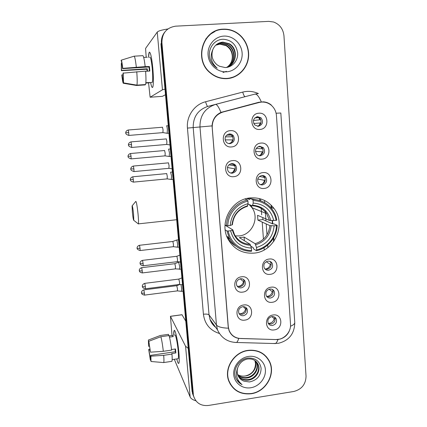 <?xml version="1.0" encoding="UTF-8"?>
<svg xmlns="http://www.w3.org/2000/svg" width="427" height="427" viewBox="0 0 427 427"><rect width="100%" height="100%" fill="white"/><g stroke="black" fill="none" stroke-linecap="round" stroke-linejoin="round"><path stroke-width="0.64" d="M250.27 197.925C231.69 199.158 218.95 222.408 227.863 238.784C233.729 249.187 242.563 253.953 254.353 253.094C274.625 251.439 286.57 224.431 274.022 208.477C268.044 200.759 260.128 197.242 250.27 197.925M233.836 176.666C223.828 178.054 222.483 161.155 232.598 160.605C242.611 159.314 243.86 176.089 233.836 176.666M231.621 163.626C227.735 164.795 226.561 167.293 228.093 171.11C229.139 172.599 230.564 173.293 232.363 173.186C236.312 171.953 237.455 169.412 235.784 165.569C234.738 164.171 233.35 163.525 231.621 163.626M242.728 292.1C232.987 293.781 231.706 277.683 241.549 276.797C251.3 275.202 252.496 291.198 242.728 292.1M240.524 278.762C237.07 279.781 235.805 282.001 236.723 285.417C237.674 287.211 239.173 288.033 241.228 287.873C244.719 286.816 245.968 284.563 244.965 281.121C244.009 279.391 242.531 278.607 240.524 278.762M244.89 320.111C235.208 321.857 233.943 305.951 243.721 304.985C253.408 303.319 254.588 319.124 244.89 320.111M242.68 306.698C239.307 307.702 238.036 309.874 238.864 313.21C239.782 315.046 241.287 315.879 243.379 315.702C246.795 314.662 248.05 312.463 247.148 309.105C246.219 307.333 244.73 306.527 242.68 306.698M231.541 146.925C221.469 148.233 220.108 131.126 230.286 130.667C240.374 129.45 241.639 146.434 231.541 146.925M229.331 133.966C225.285 135.22 224.159 137.814 225.947 141.748C227.015 143.104 228.386 143.739 230.078 143.643C234.193 142.319 235.277 139.677 233.329 135.717C232.272 134.462 230.938 133.881 229.331 133.966M262.077 159.116C252.213 160.44 250.969 143.584 260.94 143.088C270.814 141.855 271.962 158.598 262.077 159.116M259.723 146.242C255.618 147.614 254.567 150.256 256.574 154.184C257.604 155.348 258.879 155.882 260.406 155.786C264.575 154.35 265.589 151.665 263.443 147.726L259.723 146.242M264.158 188.435C254.359 189.839 253.131 173.186 263.032 172.604C272.848 171.291 273.979 187.832 264.158 188.435M261.81 175.486C257.855 176.767 256.75 179.319 258.495 183.14C259.525 184.432 260.849 185.024 262.482 184.912C266.491 183.573 267.564 180.984 265.695 177.146C264.676 175.929 263.379 175.38 261.81 175.486M270.254 274.326C260.646 275.943 259.467 259.872 269.17 259.045C278.788 257.513 279.882 273.472 270.254 274.326M267.916 261.148C264.313 262.279 263.117 264.612 264.329 268.14C265.306 269.699 266.72 270.398 268.567 270.243C272.207 269.074 273.381 266.71 272.084 263.16C271.108 261.671 269.715 260.998 267.916 261.148M272.239 302.279C262.69 303.965 261.527 288.086 271.166 287.184C280.726 285.578 281.804 301.355 272.239 302.279M269.907 289.036C266.395 290.141 265.183 292.415 266.267 295.858C267.222 297.47 268.647 298.195 270.547 298.025C274.097 296.882 275.287 294.582 274.123 291.118C273.163 289.57 271.759 288.876 269.907 289.036M274.203 329.911C264.713 331.662 263.56 315.969 273.141 314.987C282.637 313.317 283.704 328.907 274.203 329.911M271.871 316.599C268.439 317.683 267.217 319.903 268.199 323.266C269.127 324.926 270.563 325.668 272.501 325.486C275.97 324.365 277.176 322.118 276.12 318.739C275.185 317.133 273.766 316.423 271.871 316.599M259.968 129.44C250.035 130.689 248.781 113.619 258.821 113.214C268.759 112.061 269.923 129.007 259.968 129.44M257.614 116.651C253.323 118.13 252.346 120.889 254.679 124.914L258.303 126.307C262.664 124.748 263.592 121.946 261.1 117.911L257.614 116.651M232.155 163.61L234.551 165.356C236.206 169.172 235.074 171.691 231.156 172.914L230.334 172.919M243.23 279.274L243.689 280.016C244.682 283.432 243.449 285.663 239.979 286.714L237.129 286.111M245.616 307.333L245.861 307.792C246.758 311.123 245.509 313.306 242.125 314.336L239.067 313.621M259.579 146.258L261.997 147.657C264.126 151.564 263.123 154.227 258.986 155.652L258.885 155.658M262.37 175.465L264.238 176.842C266.096 180.653 265.034 183.22 261.052 184.549L260.262 184.56M269.976 261.393L270.606 262.199C271.892 265.722 270.729 268.065 267.115 269.229L264.9 268.925M272.255 289.383L272.639 289.949C273.792 293.386 272.607 295.671 269.085 296.802L266.603 296.391L267.435 296.343C269.992 295.842 271.609 294.304 272.287 291.732L269.122 289.212M274.438 317.037L274.63 317.362C275.677 320.72 274.481 322.951 271.038 324.061L268.359 323.559M259.109 102.485L261.521 102.08C265.204 101.861 268.482 102.944 271.358 105.33C274.401 108.036 276.093 111.463 276.445 115.621L290.509 324.162C291.257 332.126 283.8 339.999 275.885 339.556L240.631 338.526C235.133 338.136 231.295 335.446 229.118 330.445L228.296 326.799L212.219 127.572C212.155 119.725 215.715 114.553 222.899 112.05L259.109 102.485L254.246 103.478M267.884 247.521L267.708 245.061M266.982 234.823L266.208 223.929M265.994 220.956L265.247 210.431M264.692 202.628L264.537 200.46M256.712 116.817L259.664 118.082C262.066 121.69 261.356 124.428 257.54 126.301M228.963 134.014L232.107 135.738C234.039 139.634 232.987 142.255 228.941 143.6M223.268 29.148C202.611 29.217 193.527 59.785 210.153 72.852C215.149 77.047 220.791 78.979 227.073 78.648C237.658 77.949 246.753 69.254 248.386 58.339C250.067 47.44 244.02 35.804 234.145 31.267C230.665 29.671 227.041 28.967 223.268 29.148M214.866 31.561L209.881 34.486M247.97 350.359C234.092 351.997 223.785 368.255 228.685 380.809C232.907 390.518 240.444 394.831 251.306 393.737C265.936 391.821 275.981 374.015 269.533 361.445C265.05 353.108 257.86 349.414 247.97 350.359M230.052 383.852L231.797 386.088M290.008 328.891C288.524 334.111 285.204 337.517 280.048 339.102L275.687 339.577L238.746 338.403C234.172 337.618 230.943 335.014 229.059 330.594L228.205 326.906L212.048 125.885C212.491 119.523 215.464 115.028 220.967 112.397L258.879 102.256L263.47 101.834C266.432 102.09 269.047 103.163 271.321 105.053L271.076 105.101M258.879 102.256L261.308 102.096M164.849 31.998C162.249 35.233 161.102 38.985 161.417 43.255L160.931 43.842L192.075 391.351L194.055 397.457L192.705 392.787L161.417 43.255L192.705 392.787L193.709 396.331C196.078 403.099 200.989 406.141 208.44 405.469L293.803 391.474C301.697 389.387 305.775 384.3 306.042 376.224L283.96 35.815C283.181 28.961 279.717 24.355 273.568 22.001L268.743 21.366L175.684 26.164C166.583 27.595 161.993 33.098 161.918 42.668L193.346 394.238M220.359 29.495L222.371 29.298M267.756 358.824L266.181 356.481M233.505 77.244L238.415 74.346M192.075 391.351L193.415 395.989M259.579 198.614L259.712 200.503M264.212 249.918L264.051 247.692M263.438 239.152L262.215 222.099M261.692 214.85L261.159 207.453M260.683 200.818L260.545 198.886M227.799 78.584L233.446 76.993M227.057 78.392C237.524 77.703 246.523 69.11 248.146 58.312C249.816 47.53 243.844 36.023 234.087 31.513C230.633 29.927 227.031 29.228 223.289 29.41C202.83 29.474 193.853 59.764 210.34 72.681C215.277 76.817 220.85 78.723 227.057 78.392M215.848 45.086L220.231 43.933L226.353 45.433C234.209 49.532 234.77 62.513 227.121 67.14M215.71 45.219L219.905 44.157L226.016 45.652C229.849 48 231.941 51.507 232.299 56.172C232.443 60.858 230.697 64.52 227.063 67.162M216.441 44.573L221.544 43.042L227.719 44.557C235.923 48.838 236.147 62.545 227.831 66.874M216.292 44.696L221.213 43.266L227.377 44.776C235.49 49.014 235.805 62.534 227.655 66.943M212.827 49.607C210.922 55.659 212.352 60.741 217.119 64.856L219.478 66.254L225.162 67.557C232.443 67.455 238.287 60.378 237.652 52.863C236.195 44.531 231.455 39.999 223.433 39.263C214.445 39.087 207.495 48.822 209.764 57.981C210.751 61.707 212.705 64.744 215.624 67.087L217.14 68.144C211.098 62.721 209.662 56.545 212.827 49.607C214.76 45.075 218.112 42.583 222.883 42.129L229.112 43.661C238.944 48.715 236.723 65.801 225.664 67.535M216.911 44.216L222.547 42.358L228.765 43.885C237.231 48.31 237.177 62.582 228.36 66.639M223.801 36.098C214.648 36.525 207.223 45.449 208.072 55.056C208.782 64.674 217.492 72.494 226.55 71.816C235.624 71.282 242.878 62.491 242.12 52.996C241.495 43.49 232.95 35.532 223.801 36.098M226.395 71.341L222.974 72.51M210.063 34.667L205.814 38.948M148.537 57.405C148.639 54.282 148.922 52.532 149.397 52.147C150.587 52.361 151.718 57.672 152.797 68.08C153.523 76.748 153.597 82.833 153.005 86.345C152.402 88.677 151.596 87.407 150.598 82.523C151.446 86.734 152.177 88.266 152.781 87.119C153.597 84.322 153.603 77.976 152.797 68.08C151.558 56.455 150.336 51.277 149.13 52.532L148.537 57.405M167.886 28.956C161.758 29.933 158.214 30.979 157.248 32.094L145.575 48.422L146.189 57.277M164.987 89.12L162.452 89.809L150.123 97.228L162.372 96.347L165.489 94.719M150.123 97.228L148.564 82.881M147.48 71.181L147.283 68.779L121.535 70.412L121.295 63.399L121.738 63.372M145.618 71.298L149.824 71.031L149.637 68.763L149.407 66.537L145.185 66.617C144.401 59.913 143.627 56.263 142.869 55.665L134.147 56.183L121.295 60.148L122.586 68.64L148.991 66.98L149.375 71.058M149.615 57.341C150.491 56.444 151.377 60.196 152.268 68.598C152.855 75.755 152.855 80.361 152.258 82.411L151.66 82.448M145.831 83.068L149.274 82.833L149.717 82.47L145.863 82.726M145.602 71.128C146.098 78.12 146.087 82.587 145.57 84.546L136.907 85.133L123.52 82.875L123.029 73.14L145.602 71.128M123.286 80.511L122.976 80.532L123.238 83.244L136.539 85.485L145.148 84.898L145.116 84.573M145.185 66.617L122.762 68.352L122.586 68.64M134.147 56.183C134.825 56.786 135.551 60.453 136.33 67.178M136.757 71.699C137.286 78.701 137.334 83.18 136.907 85.133M121.295 60.148C121.711 60.783 122.197 63.516 122.762 68.352M123.2 72.868L123.52 82.875M123.238 83.244C122.821 82.448 122.341 79.721 121.802 75.051L123.141 74.72M122.976 80.532L121.967 74.794M147.059 71.208L146.893 69.195L121.375 70.685L121.295 63.399M147.214 57.218L143.685 57.426M121.337 60.57L121.028 60.666M121.535 70.412L121.375 70.685M147.283 68.779L146.893 69.195M149.407 66.537L148.991 66.98M149.242 82.502L149.274 82.833M266.016 356.646L264.11 354.549M251.289 393.513C265.759 391.623 275.709 374.009 269.33 361.568C264.895 353.31 257.78 349.649 247.991 350.588C234.247 352.211 224.052 368.309 228.909 380.729C233.083 390.337 240.545 394.596 251.289 393.513M255.154 360.714C257.983 366.964 252.693 375.216 245.408 375.963L245.258 375.979C242.515 376.417 239.985 375.963 237.658 374.618M245.258 375.979L245.402 375.957C251.919 374.298 255.287 370.166 255.511 363.569L254.892 360.532M256.115 361.525L256.643 362.566C259.579 368.864 254.241 377.281 246.849 378.034C243.422 378.418 240.422 377.457 237.839 375.152M255.885 361.311L256.259 362.075C259.189 368.362 253.862 376.758 246.486 377.516C243.203 377.89 240.284 377.004 237.732 374.853M238.004 367.076C236.942 369.851 236.894 372.557 237.855 375.205C239.045 378.141 241.132 380.137 244.121 381.188L249.411 381.962C256.974 380.334 260.881 375.787 261.116 368.309C259.803 361.226 255.426 357.799 247.991 358.029C239.648 358.877 233.169 368.277 235.256 376.331L235.64 377.548C236.884 380.745 239.019 383.11 242.061 384.636C236.435 379.939 235.085 374.089 238.004 367.076C239.809 362.726 242.92 360.046 247.345 359.038C252.453 358.445 256.072 360.281 258.202 364.546C261.153 370.892 255.768 379.379 248.311 380.147C244.303 380.542 240.977 379.261 238.346 376.294M256.755 362.208L257.807 364.044C260.758 370.38 255.383 378.85 247.943 379.614C244.084 380.014 240.839 378.813 238.207 376.016M244.121 381.188C241.847 380.329 240.081 378.962 238.821 377.105M248.439 356.444C239.931 357.661 233.003 366.222 233.75 374.628C234.37 383.056 242.424 389.173 250.846 387.748C259.28 386.446 266.064 378.018 265.391 369.691C264.847 361.349 256.937 355.104 248.439 356.444M228.845 381.242L230.26 383.74M242.061 384.636L236.846 379.982M132.37 212.262C132.957 217.663 133.432 220.353 133.795 220.348L133.534 213.916C132.904 208.157 132.418 205.494 132.076 205.921L132.37 212.262M135.711 201.432C136.304 201.042 137.083 205.216 138.038 213.948C138.529 219.259 138.658 222.563 138.412 223.86L138.001 223.652M235.256 235.923L239.168 235.923C252.026 234.941 259.749 218.026 252.015 207.741L249.149 204.554M228.231 231.012L226.956 230.986L229.272 237.914C234.14 246.667 241.517 251.14 251.412 251.338L251.604 250.478C240.492 250.788 230.169 242.301 228.231 231.012L230.623 230.745C233.537 241.591 240.47 247.372 251.423 248.092L250.11 244.297L239.36 237.609L244.1 237.06L255.154 243.7L256.494 247.489C267.062 244.207 272.938 236.985 274.134 225.824L276.456 225.557C276.226 236.9 267.601 247.521 256.67 249.875L256.467 250.729C267.921 248.317 276.963 237.182 277.155 225.307L276.456 225.557M225.034 225.184L232.811 229.849L230.623 230.745M247.222 206.326L248.108 203.604C237.343 206.833 231.375 214.135 230.212 225.509L226.54 225.75L225.05 224.864M254.46 206.001L254.086 205.302M248.973 199.228L247.761 198.304M246.918 198.491L249.678 199.478L249.811 198.464L252.699 199.484L253.051 200.637C264.276 200.519 274.331 209.251 276.098 220.391L276.803 220.151C276.13 216.27 274.668 212.747 272.421 209.588C267.499 203.065 260.924 199.697 252.699 199.484M276.098 220.391L269.517 220.465L257.556 215.304L257.908 220.124L262.877 219.574L262.856 217.589M262.877 219.574L272.618 223.887L273.894 223.876L277.155 225.307M256.467 250.729L253.547 248.872L253.254 247.671L250.873 246.171M228.578 237.455L230.569 240.193M229.272 237.914L226.774 236.248C228.92 240.433 231.968 243.721 235.923 246.107M226.956 230.986L225.21 229.886M227.815 225.776C227.933 214.237 236.83 203.38 247.927 201.17L247.58 200.017C235.944 202.27 226.609 213.665 226.54 225.75M247.58 200.017L244.917 199.041M256.67 249.875L256.494 247.489M251.423 248.092L251.604 250.478M247.927 201.17L248.108 203.604M274.134 225.824L269.88 225.611L257.908 220.124M230.212 225.509L232.421 224.693C233.484 215.267 238.512 209.123 247.505 206.257M227.575 238.186L229.731 238.784M259.104 200.332L249.811 198.464M273.771 220.647C271.054 209.86 264.212 203.999 253.232 203.065L253.051 200.637M253.232 203.065L252.357 205.809L248.007 204.111M244.377 240.732L244.1 237.06M250.814 205.206L252.325 207.864M248.365 198.192L249.4 199.377M253.424 120.489L260.107 119.773L258.266 117.158M260.972 122.875L253.745 123.515M259.008 125.661L260.331 122.928M167.192 133.373L167.373 129.536C167.138 127.225 166.861 125.976 166.541 125.794L166.519 125.8M162.906 132.621L163.066 129.888L162.479 127.182M260.107 119.773L260.769 119.715M256.205 148.452L262.157 148.772L260.998 146.824L258.1 146.712M263.107 151.852L255.469 151.398M260.369 155.295L262.381 151.895M169.204 156.49L169.476 152.903L168.58 149.087M165.03 155.86L165.185 153.25L164.592 150.475M262.157 148.772L262.722 148.74M259.445 176.436L264.19 177.435L263.523 176.127M265.194 180.493L257.743 179.009M260.913 184.79L261.303 184.613M261.591 184.464C263.085 183.567 264.025 182.254 264.409 180.52M171.296 179.479L171.558 176.052L170.619 172.15M167.133 178.886L167.288 176.388L166.69 173.543M264.19 177.435L264.628 177.418M271.236 264.457L270.35 264.409L266.251 261.698M265.226 269.047L265.471 269.026C268.044 268.54 269.672 267.003 270.35 264.409M177.445 247.206L177.68 244.201L176.815 239.995L172.738 241.495M173.335 246.694L173.469 244.506L172.86 241.463L139.549 245.279M273.173 291.801L272.287 291.732M179.457 269.373L179.682 266.496L178.635 262.205M175.364 268.887L175.492 266.79L174.878 263.683L141.732 267.676M275.079 318.836L274.198 318.745L271.887 316.594M268.257 323.388L269.378 323.346C271.919 322.828 273.526 321.296 274.198 318.745M181.454 291.337L181.667 288.583L180.973 284.606M177.37 290.878L177.493 288.865L176.741 285.679L143.894 289.864M225.392 136.87L232.389 136.768L231.402 135.028M233.041 139.901L225.109 139.88M231.386 142.586L232.63 139.928M166.722 144.438L166.904 141.684L166.284 138.855M232.389 136.768L232.72 136.741M228.915 164.833L234.62 165.831L234.188 164.907M235.346 168.937L227.41 167.507M231.514 173.186L231.792 173.058M232.704 172.481L234.861 168.953M168.895 168.334L169.071 165.703L168.446 162.799M244.132 281.735L243.507 281.692L240.225 278.81M237.642 286.384L238.586 286.341C241.196 285.844 242.835 284.291 243.507 281.692M177.376 261.66L177.525 259.467L176.885 256.28L142.597 260.347M246.23 309.121L245.61 309.063L243.278 306.655M239.184 313.701L240.716 313.706C243.31 313.188 244.938 311.641 245.61 309.063M179.447 284.446L179.591 282.343L178.801 279.082L144.833 283.347M173.72 335.254C173.672 332.286 173.864 330.679 174.296 330.434C175.358 329.543 177.91 341.52 178.844 352.126C179.303 357.378 179.367 360.906 179.03 362.699C178.571 364.38 177.813 363.126 176.767 358.92C177.669 362.571 178.369 364.007 178.86 363.228C179.377 361.915 179.367 358.216 178.844 352.126C177.835 340.639 175.006 328.091 174.093 330.669L173.72 335.254M188.216 348.331L185.569 346.254L170.453 316.338L172.012 335.462M195.897 400.798C192.785 399.875 190.869 398.604 190.143 396.977L174.301 359.288M170.421 316.29L181.977 314.715L185.782 321.163M149.514 346.158L148.58 346.297L148.516 342.571L148.927 342.422M160.862 336.711L148.815 341.285L150.501 352.174L163.317 351.309L171.606 350.097C170.843 343.554 169.989 338.702 169.028 335.553L160.862 336.711C161.748 339.881 162.564 344.744 163.317 351.309M171.542 349.537L175.492 348.96L175.86 352.953L171.745 353.561L171.98 354.106L163.701 355.328L150.896 356.187L150.624 355.344L175.31 351.725L175.086 349.019M174.723 335.11C175.39 333.257 177.44 342.379 178.166 350.652C178.55 355.067 178.555 357.751 178.182 358.712L177.781 358.771M171.98 354.106C172.262 358.066 172.241 360.468 171.916 361.327L171.505 361.386M163.701 355.328C164 359.288 164.016 361.696 163.738 362.544L163.344 362.544M148.815 341.285L150.501 352.174M150.896 356.187L151.014 361.504L150.656 359.08M150.747 357.639L150.123 357.735L150.363 360.148L150.662 360.174M150.363 360.148L148.708 349.409L148.964 350.204L150.074 350.044M149.957 349.126L148.708 349.409M150.624 355.344L150.555 359.096M150.123 357.735L148.964 350.204M169.471 337.122L173.245 336.583L172.673 335.366L169.129 335.868M168.067 334.4L160.365 335.489L148.393 340.031L148.628 342.465M168.601 335.617L168.484 334.341M159.997 335.542L160.365 335.489M148.58 346.297L148.393 340.031M172.673 335.366L172.796 336.647M175.31 351.725L175.86 352.953M222.899 112.05L220.887 112.429M228.381 328.214C221.997 327.941 218.021 326.885 216.452 325.032L199.975 126.926C199.857 115.546 205.019 108.052 215.459 104.439L254.951 94.105L258.447 93.529M261.297 101.845C258.895 96.422 256.776 93.844 254.951 94.105L207.816 106.403C197.952 109.808 193.084 116.881 193.201 127.609L209.038 314.864L210.036 319.46C211.178 322.572 213.025 325.155 215.576 327.199M290.488 326.249C293.579 324.968 294.998 323.607 294.742 322.177L280.833 113.011L276.088 113.219M219.216 333.428C209.999 330.407 204.736 324.008 203.417 314.235L187.453 128.095L212.048 125.885M238.746 338.403C238.09 340.495 237.369 341.856 236.585 342.486L234.781 342.433M278.009 339.481C277.246 341.584 276.386 342.945 275.431 343.57L236.585 342.486C227.73 342.214 221.373 338.013 217.498 329.884L216.452 325.032L209.038 314.864C208.189 314.128 206.316 313.92 203.417 314.235M187.453 128.095C186.252 116.261 194.386 104.471 205.606 101.749C206.422 104.7 207.159 106.254 207.816 106.403L215.459 104.439C216.889 104.279 218.725 106.931 220.967 112.397M294.779 322.636C294.502 333.658 289.111 340.532 278.607 343.249L273.253 343.511M205.606 101.749L242.744 92.083C248.092 90.759 253.27 91.245 258.276 93.54M161.918 42.668L161.417 43.255M242.744 92.083C243.539 95.007 244.345 96.523 245.157 96.63M229.4 331.122L229.134 330.776M273.947 241.164L273.707 237.727M272.741 223.871L272.517 220.631M271.679 208.606L271.46 205.456M162.452 89.809L157.248 32.094M232.827 229.913L234.524 234.658C238.01 240.716 243.203 243.929 250.11 244.297M247.27 206.348L243.593 207.677M255.693 244.751C264.863 241.805 270.013 235.48 271.15 225.771M232.427 230.148C235.053 239.547 241.122 244.612 250.638 245.349M247.681 205.766C238.357 208.67 233.137 215.059 232.021 224.933M255.154 243.7C263.859 240.865 268.77 234.839 269.88 225.611M270.787 220.615C268.321 211.253 262.317 206.124 252.784 205.222M269.517 220.465L266.597 213.596C263.123 208.792 258.42 206.193 252.48 205.814M227.548 238.127L229.646 238.629M128.73 132.69L128.228 130.005C125.426 130.774 125.666 133.203 125.751 132.744L128.73 132.69L128.837 135.423L163.039 132.61L167.304 133.315L168.932 133.16M128.757 135.428L128.837 135.423C124.529 134.025 126.125 132.626 125.778 133.064L125.762 132.941M131.036 156.271L130.518 153.512C127.737 154.291 127.983 156.698 128.063 156.239L131.036 156.271L131.137 158.881L165.158 155.85M128.084 156.442L128.089 156.554C128.452 156.133 126.803 157.472 131.137 158.881L131.057 158.887M133.32 179.623L132.792 176.789C130.021 177.579 130.272 179.97 130.352 179.516L133.32 179.623L133.416 182.121L167.261 178.876L171.494 179.511L173.074 179.34M133.341 182.126L133.416 182.121C129.061 180.701 130.763 179.42 130.384 179.826L130.368 179.698M140.061 250.553L140.131 250.542C135.706 249.08 137.553 247.932 137.126 248.317L140.045 248.359L139.48 245.285C136.741 246.139 137.024 248.498 137.094 248.023L137.104 248.183M173.447 246.683L140.131 250.542L140.045 248.359M142.26 272.938L142.324 272.933C140.483 272.511 139.517 271.914 139.426 271.14L139.319 270.633C139.629 270.937 140.6 271.006 142.244 270.841L141.663 267.686C138.94 268.551 139.229 270.905 139.303 270.43L139.309 270.585M181.123 269.197L175.465 268.882L142.324 272.933L142.244 270.841M144.438 295.121L144.502 295.116C142.645 294.678 141.684 294.086 141.609 293.328L141.508 292.831C141.817 293.189 142.789 293.28 144.422 293.114L143.83 289.874C141.123 290.75 141.417 293.103 141.486 292.628L141.497 292.773M181.619 291.358L177.472 290.872L144.502 295.116L144.422 293.114M131.537 144.694L131.004 141.887C128.116 142.687 128.372 145.185 128.458 144.705L131.537 144.694L131.639 147.454L166.866 144.427M128.474 144.913L128.484 145.036C128.847 144.593 127.177 146.007 131.639 147.454L131.553 147.459M133.902 168.943L133.352 166.055C130.486 166.872 130.742 169.348 130.827 168.873L133.902 168.943L133.998 171.579L169.033 168.323M130.843 169.076L130.854 169.193C131.238 168.766 129.509 170.122 133.998 171.579L133.913 171.585M143.136 265.786L143.205 265.775C141.326 265.359 140.328 264.745 140.216 263.934L140.099 263.395C140.419 263.694 141.428 263.753 143.125 263.587L142.522 260.353C139.725 261.228 140.003 263.656 140.077 263.187L140.088 263.347M177.499 261.65L143.205 265.775L143.125 263.587M145.383 288.775L145.458 288.764C143.557 288.337 142.565 287.723 142.469 286.933L142.356 286.405C142.682 286.757 143.685 286.848 145.377 286.672L144.764 283.352C141.977 284.249 142.26 286.656 142.335 286.186L142.346 286.346M182.521 284.793L179.559 284.441L145.458 288.764L145.377 286.672M190.143 396.977L185.569 346.254M182.089 314.752L170.453 316.338M229.118 330.445L228.904 330.167M259.664 118.082L261.1 117.911M274.63 317.362L276.12 318.739M272.639 289.949L274.123 291.118M270.606 262.199L272.084 263.16M264.238 176.842L265.695 177.146M261.997 147.657L263.443 147.726M232.107 135.738L233.329 135.717M245.861 307.792L247.148 309.105M243.689 280.016L244.965 281.121M234.551 165.356L235.784 165.569M270.467 207.196L274.022 208.477M193.709 396.331L192.433 393.416M217.498 329.884L210.036 319.46C211.135 322.631 213.02 325.262 215.694 327.36M273.643 241.591L273.408 238.25M272.399 223.791L272.18 220.631M271.31 208.152L271.097 205.099M268.898 360.698L269.533 361.445M226.016 45.652L226.353 45.433M227.377 44.776L227.719 44.557M228.765 43.885L229.112 43.661M149.674 82.587L152.258 82.411M256.259 362.075L256.643 362.566M257.807 364.044L258.202 364.546M228.381 379.87L228.909 380.729M133.795 220.348L138.38 223.951M176.693 219.724L138.412 223.86M252.57 205.75C258.586 206.177 263.256 208.798 266.597 213.596L252.015 207.741M132.215 205.75L135.685 201.544M227.516 238.058L229.609 238.56M258.634 117.484L254.796 117.943M168.27 125.73L166.653 125.864M128.308 130L162.42 127.246M171.013 156.357L169.418 156.501M165.153 155.86L169.407 156.517M170.352 148.991L168.724 149.13M130.598 153.506L164.523 150.534M262.947 175.737L261.74 175.492M172.417 172.022L170.779 172.177M132.866 176.783L166.61 173.597M179.137 247.036L177.637 247.212M173.442 246.694L177.627 247.228M178.491 239.814L176.821 240.001M180.237 262.007L178.801 262.183M174.851 263.656L178.63 262.221M183.092 291.15L181.63 291.342M176.837 285.652L179.863 284.478M231.439 135.076L226.561 135.199M166.861 144.443L169.989 144.934M131.089 141.876L166.21 138.919M233.692 164.432L230.457 163.893M169.028 168.334L172.129 168.804M133.438 166.05L168.361 162.858M177.493 261.66L180.482 262.029M176.863 256.259L179.863 255.122M178.908 279.05L181.902 277.892M148.516 342.571L148.932 342.507M172.161 359.609L178.182 358.712M163.738 362.544L171.916 361.327M151.014 361.504L163.728 362.576"/></g></svg>
